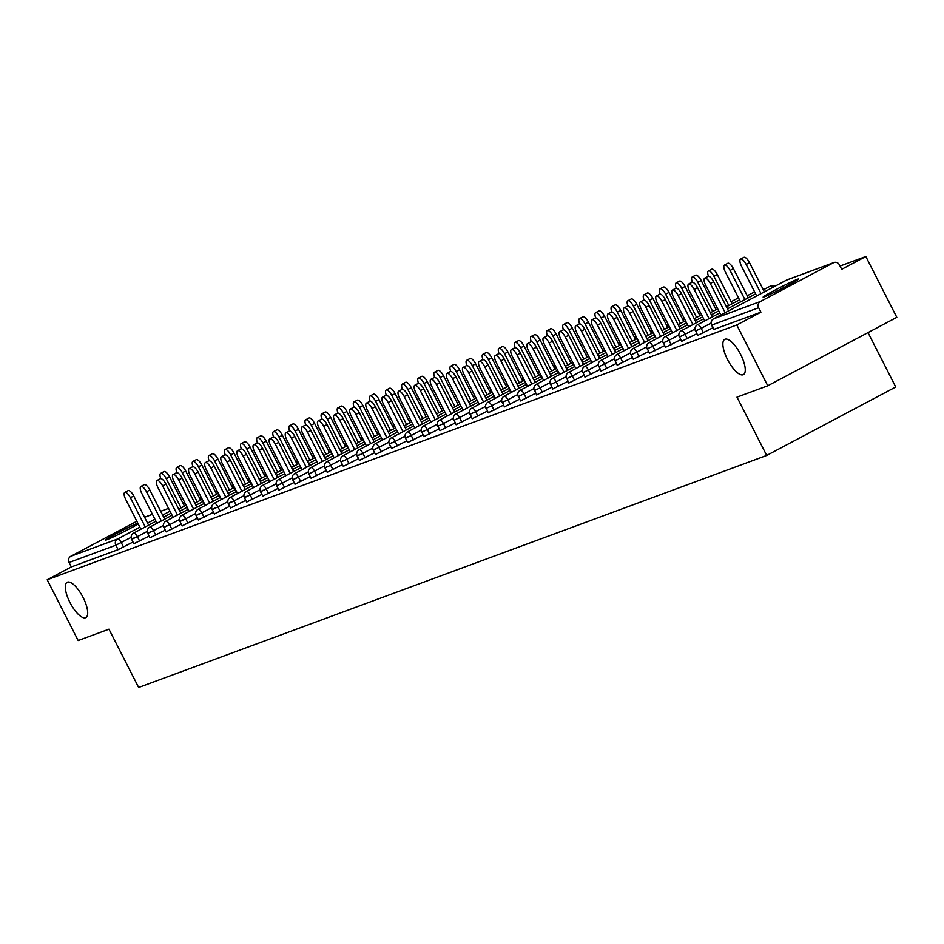 <?xml version="1.0" encoding="UTF-8"?>
<svg xmlns="http://www.w3.org/2000/svg" width="944" height="944" viewBox="0 0 944 944"><rect width="100%" height="100%" fill="white"/><g stroke="black" fill="none" stroke-linecap="round" stroke-linejoin="round"><path stroke-width="1.42" d="M83.107 597.493A19.966 6.986 -117.9 0 0 67.154 582.295A19.966 6.986 -117.9 0 0 69.891 602.366A19.966 6.986 -117.9 0 0 85.857 617.565A19.966 6.986 -117.9 0 0 83.107 597.493M740.686 354.543A19.966 6.986 -117.9 0 0 724.732 339.356A19.966 6.986 -117.9 0 0 727.47 359.428A19.966 6.986 -117.9 0 0 743.435 374.615A19.966 6.986 -117.9 0 0 740.686 354.543M797.432 279.294A19.966 0.885 -27 0 0 777.36 288.899A19.966 0.885 -27 0 0 763.13 297.124A19.966 0.885 -27 0 0 764.404 296.817A19.966 0.885 -27 0 0 784.476 287.212A19.966 0.885 -27 0 0 798.695 278.999A19.966 0.885 -27 0 0 797.432 279.294M137.765 523.094A19.966 0.885 -27 0 0 117.681 532.935A19.966 0.885 -27 0 0 105.551 540.062A19.966 0.885 -27 0 0 106.825 539.767A19.966 0.885 -27 0 0 121.564 532.888A19.966 0.885 -27 0 0 138.213 523.979M868.02 332.595L895.738 386.993L766.705 455.445L138.65 687.48L108.949 629.176L78.175 640.539L47.2 579.746L71.331 566.943L118.106 549.668L115.841 545.219L69.065 562.506L71.331 566.943M865.825 256.52L841.694 269.323L839.428 264.886A4.673 4.378 69.7 0 0 833.434 262.774L760.404 301.514A4.673 4.378 69.7 0 0 758.657 307.732L760.923 312.181L736.792 324.972L767.767 385.777L896.8 317.326L865.825 256.52L840.03 266.055M69.065 562.506A4.673 4.378 -110.3 0 1 70.812 556.287L136.833 521.265M152.444 514.327L144.562 517.241A4.673 4.378 -110.3 0 1 144.869 517.17M767.767 385.777L736.993 397.141L766.705 455.445M736.792 324.972L47.2 579.746M712.944 327.757L697.97 335.285M760.923 312.181L714.077 329.326M133.01 542.009L118.106 549.668M680.718 339.651L665.744 347.18M648.504 351.557L633.53 359.086M616.29 363.464L601.316 370.992M584.065 375.358L569.09 382.898M551.851 387.264L536.876 394.793M519.625 399.17L504.662 406.699M487.411 411.077L472.437 418.605M455.197 422.971L440.223 430.499M422.971 434.877L408.009 442.406M390.757 446.783L375.783 454.312M358.543 458.69L343.569 466.218M326.317 470.584L311.355 478.112M294.103 482.49L279.129 490.019M261.889 494.396L246.915 501.925M229.663 506.303L214.701 513.831M197.449 518.197L182.475 525.725M165.235 530.103L150.261 537.632M149.117 536.05L134.154 543.579M181.342 524.156L166.368 531.684M213.556 512.25L198.582 519.778M245.782 500.344L230.808 507.872M277.996 488.437L263.022 495.978M310.21 476.543L295.236 484.071M342.436 464.637L327.462 472.165M374.65 452.731L359.676 460.259M406.864 440.836L391.89 448.365M439.09 428.93L424.116 436.458M471.304 417.024L456.33 424.552M503.518 405.118L488.544 412.646M535.744 393.223L520.769 400.752M567.958 381.317L552.983 388.845M600.172 369.411L585.209 376.939M632.397 357.505L617.423 365.033M664.611 345.61L649.637 353.139M696.825 333.704L681.863 341.232M124.761 492.402L128.113 490.632A7.021 2.454 62.1 0 1 133.729 495.966L130.378 497.748A7.021 2.454 -117.9 0 0 124.761 492.402A7.021 2.454 -117.9 0 0 125.729 499.47L140.892 529.23M133.729 495.966L148.597 525.147M130.378 497.748L145.246 526.929M160.633 473.381L163.985 471.599A7.021 2.454 62.1 0 1 169.601 476.944L166.25 478.714A7.021 2.454 -117.9 0 0 160.633 473.381A7.021 2.454 -117.9 0 0 160.787 478.62M181.106 507.896L166.25 478.714M184.469 506.114L169.601 476.944M140.868 486.455L144.231 484.673A7.021 2.454 62.1 0 1 149.836 490.019L146.485 491.8A7.021 2.454 -117.9 0 0 140.868 486.455A7.021 2.454 -117.9 0 0 141.836 493.511L156.999 523.283M149.836 490.019L164.704 519.2M146.485 491.8L161.353 520.97M156.975 480.508L160.338 478.726A7.021 2.454 62.1 0 1 165.943 484.071L162.592 485.841A7.021 2.454 -117.9 0 0 156.975 480.508A7.021 2.454 -117.9 0 0 157.943 487.564L173.118 517.324M165.943 484.071L180.811 513.241M162.592 485.841L177.46 515.023M173.094 474.549L176.445 472.779A7.021 2.454 62.1 0 1 182.062 478.112L178.699 479.894A7.021 2.454 -117.9 0 0 173.094 474.549A7.021 2.454 -117.9 0 0 174.05 481.605L189.225 511.377M182.062 478.112L196.918 507.294M178.699 479.894L193.567 509.076M189.201 468.602L192.552 466.82A7.021 2.454 62.1 0 1 198.169 472.165L194.806 473.947A7.021 2.454 -117.9 0 0 189.201 468.602A7.021 2.454 -117.9 0 0 190.169 475.658L205.332 505.429M198.169 472.165L213.037 501.335M194.806 473.947L209.674 503.117M205.308 462.654L208.659 460.873A7.021 2.454 62.1 0 1 214.276 466.206L210.925 467.988A7.021 2.454 -117.9 0 0 205.308 462.654A7.021 2.454 -117.9 0 0 206.276 469.711L221.439 499.47M214.276 466.206L229.144 495.388M210.925 467.988L225.781 497.169M176.74 467.422L180.092 465.652A7.021 2.454 62.1 0 1 185.708 470.985L182.357 472.767A7.021 2.454 -117.9 0 0 176.74 467.422A7.021 2.454 -117.9 0 0 176.894 472.673M197.225 501.948L182.357 472.767M200.576 500.167L185.708 470.985M192.847 461.474L196.21 459.693A7.021 2.454 62.1 0 1 201.815 465.038L198.464 466.82A7.021 2.454 -117.9 0 0 192.847 461.474A7.021 2.454 -117.9 0 0 193.001 466.714M213.332 495.989L198.464 466.82M216.683 494.219L201.815 465.038M208.966 455.527L212.317 453.745A7.021 2.454 62.1 0 1 217.922 459.079L214.571 460.861A7.021 2.454 -117.9 0 0 208.966 455.527A7.021 2.454 -117.9 0 0 209.12 460.766M229.439 490.042L214.571 460.861M232.79 488.26L217.922 459.079M225.073 449.568L228.424 447.798A7.021 2.454 62.1 0 1 234.041 453.132L230.678 454.914A7.021 2.454 -117.9 0 0 225.073 449.568A7.021 2.454 -117.9 0 0 225.227 454.807M245.546 484.095L230.678 454.914M248.897 482.313L234.041 453.132M241.18 443.621L244.531 441.839A7.021 2.454 62.1 0 1 250.148 447.185L246.785 448.966A7.021 2.454 -117.9 0 0 241.18 443.621A7.021 2.454 -117.9 0 0 241.334 448.86M261.653 478.136L246.785 448.966M265.016 476.354L250.148 447.185M221.415 456.695L224.766 454.914A7.021 2.454 62.1 0 1 230.383 460.259L227.032 462.041A7.021 2.454 -117.9 0 0 221.415 456.695A7.021 2.454 -117.9 0 0 222.383 463.752L237.546 493.523M230.383 460.259L245.251 489.44M227.032 462.041L241.9 491.222M257.287 437.674L260.638 435.892A7.021 2.454 62.1 0 1 266.255 441.226L262.904 443.007A7.021 2.454 -117.9 0 0 257.287 437.674A7.021 2.454 -117.9 0 0 257.441 442.913M277.772 472.189L262.904 443.007M281.123 470.407L266.255 441.226M237.522 450.748L240.885 448.966A7.021 2.454 62.1 0 1 246.49 454.312L243.139 456.094A7.021 2.454 -117.9 0 0 237.522 450.748A7.021 2.454 -117.9 0 0 238.49 457.805L253.653 487.576M246.49 454.312L261.358 483.481M243.139 456.094L258.007 485.263M273.394 431.715L276.757 429.933A7.021 2.454 62.1 0 1 282.362 435.278L279.011 437.06A7.021 2.454 -117.9 0 0 273.394 431.715A7.021 2.454 -117.9 0 0 273.548 436.954M293.879 466.242L279.011 437.06M297.23 464.46L282.362 435.278M253.641 444.801L256.992 443.019A7.021 2.454 62.1 0 1 262.597 448.353L259.246 450.135A7.021 2.454 -117.9 0 0 253.641 444.801A7.021 2.454 -117.9 0 0 254.597 451.857L269.772 481.617M262.597 448.353L277.465 477.534M259.246 450.135L274.114 479.316M289.501 425.768L292.864 423.986A7.021 2.454 62.1 0 1 298.469 429.331L295.118 431.101A7.021 2.454 -117.9 0 0 289.501 425.768A7.021 2.454 -117.9 0 0 289.655 431.007M309.986 460.283L295.118 431.101M313.337 458.501L298.469 429.331M269.748 438.842L273.099 437.06A7.021 2.454 62.1 0 1 278.716 442.406L275.353 444.187A7.021 2.454 -117.9 0 0 269.748 438.842A7.021 2.454 -117.9 0 0 270.716 445.898L285.879 475.67M278.716 442.406L293.572 471.587M275.353 444.187L290.221 473.357M305.62 419.82L308.971 418.039A7.021 2.454 62.1 0 1 314.576 423.372L311.225 425.154A7.021 2.454 -117.9 0 0 305.62 419.82A7.021 2.454 -117.9 0 0 305.773 425.06M326.093 454.335L311.225 425.154M329.444 452.554L314.576 423.372M285.855 432.895L289.206 431.113A7.021 2.454 62.1 0 1 294.823 436.458L291.46 438.228A7.021 2.454 -117.9 0 0 285.855 432.895A7.021 2.454 -117.9 0 0 286.823 439.951L301.986 469.711M294.823 436.458L309.691 465.628M291.46 438.228L306.328 467.41M321.727 413.861L325.078 412.08A7.021 2.454 62.1 0 1 330.695 417.425L327.332 419.207A7.021 2.454 -117.9 0 0 321.727 413.861A7.021 2.454 -117.9 0 0 321.88 419.101M342.2 448.376L327.332 419.207M345.563 446.606L330.695 417.425M301.962 426.936L305.313 425.166A7.021 2.454 62.1 0 1 310.93 430.499L307.579 432.281A7.021 2.454 -117.9 0 0 301.962 426.936A7.021 2.454 -117.9 0 0 302.93 434.004L318.093 463.764M310.93 430.499L325.798 459.681M307.579 432.281L322.447 461.463M337.834 407.914L341.185 406.132A7.021 2.454 62.1 0 1 346.802 411.478L343.451 413.248A7.021 2.454 -117.9 0 0 337.834 407.914A7.021 2.454 -117.9 0 0 337.987 413.153M358.307 442.429L343.451 413.248M361.67 440.647L346.802 411.478M318.069 420.989L321.432 419.207A7.021 2.454 62.1 0 1 327.037 424.552L323.686 426.334A7.021 2.454 -117.9 0 0 318.069 420.989A7.021 2.454 -117.9 0 0 319.037 428.045L334.2 457.816M327.037 424.552L341.905 453.734M323.686 426.334L338.554 455.504M353.941 401.955L357.292 400.185A7.021 2.454 62.1 0 1 362.909 405.519L359.558 407.301A7.021 2.454 -117.9 0 0 353.941 401.955A7.021 2.454 -117.9 0 0 354.094 407.206M374.426 436.482L359.558 407.301M377.777 434.7L362.909 405.519M334.176 415.041L337.539 413.26A7.021 2.454 62.1 0 1 343.144 418.593L339.793 420.375A7.021 2.454 -117.9 0 0 334.176 415.041A7.021 2.454 -117.9 0 0 335.144 422.098L350.318 451.857M343.144 418.593L358.012 447.775M339.793 420.375L354.661 449.556M370.048 396.008L373.411 394.226A7.021 2.454 62.1 0 1 379.016 399.572L375.665 401.353A7.021 2.454 -117.9 0 0 370.048 396.008A7.021 2.454 -117.9 0 0 370.201 401.247M390.533 430.523L375.665 401.353M393.884 428.741L379.016 399.572M350.295 409.082L353.646 407.312A7.021 2.454 62.1 0 1 359.251 412.646L355.9 414.428A7.021 2.454 -117.9 0 0 350.295 409.082A7.021 2.454 -117.9 0 0 351.251 416.139L366.425 445.91M359.251 412.646L374.119 441.827M355.9 414.428L370.768 443.609M386.155 390.061L389.518 388.279A7.021 2.454 62.1 0 1 395.123 393.613L391.772 395.394A7.021 2.454 -117.9 0 0 386.155 390.061A7.021 2.454 -117.9 0 0 386.32 395.3M406.64 424.576L391.772 395.394M409.991 422.794L395.123 393.613M366.402 403.135L369.753 401.353A7.021 2.454 62.1 0 1 375.37 406.699L372.007 408.481A7.021 2.454 -117.9 0 0 366.402 403.135A7.021 2.454 -117.9 0 0 367.369 410.192L382.532 439.963M375.37 406.699L390.238 435.868M372.007 408.481L386.875 437.65M402.274 384.102L405.625 382.32A7.021 2.454 62.1 0 1 411.242 387.665L407.879 389.447A7.021 2.454 -117.9 0 0 402.274 384.102A7.021 2.454 -117.9 0 0 402.427 389.341M422.747 418.629L407.879 389.447M426.098 416.847L411.242 387.665M382.509 397.188L385.86 395.406A7.021 2.454 62.1 0 1 391.477 400.74L388.126 402.522A7.021 2.454 -117.9 0 0 382.509 397.188A7.021 2.454 -117.9 0 0 383.476 404.244L398.639 434.004M391.477 400.74L406.345 429.921M388.126 402.522L402.982 431.703M418.381 378.155L421.732 376.373A7.021 2.454 62.1 0 1 427.349 381.718L423.986 383.5A7.021 2.454 -117.9 0 0 418.381 378.155A7.021 2.454 -117.9 0 0 418.534 383.394M438.854 412.67L423.986 383.5M442.217 410.888L427.349 381.718M398.616 391.229L401.967 389.447A7.021 2.454 62.1 0 1 407.584 394.793L404.233 396.574A7.021 2.454 -117.9 0 0 398.616 391.229A7.021 2.454 -117.9 0 0 399.583 398.285L414.746 428.057M407.584 394.793L422.452 423.974M404.233 396.574L419.101 425.756M434.488 372.207L437.839 370.426A7.021 2.454 62.1 0 1 443.456 375.759L440.105 377.541A7.021 2.454 -117.9 0 0 434.488 372.207A7.021 2.454 -117.9 0 0 434.641 377.447M454.961 406.722L440.105 377.541M458.324 404.941L443.456 375.759M414.723 385.282L418.086 383.5A7.021 2.454 62.1 0 1 423.691 388.845L420.34 390.615A7.021 2.454 -117.9 0 0 414.723 385.282A7.021 2.454 -117.9 0 0 415.69 392.338L430.853 422.11M423.691 388.845L438.559 418.015M420.34 390.615L435.208 419.797M450.595 366.248L453.946 364.467A7.021 2.454 62.1 0 1 459.563 369.812L456.212 371.594A7.021 2.454 -117.9 0 0 450.595 366.248A7.021 2.454 -117.9 0 0 450.748 371.488M471.08 400.763L456.212 371.594M474.431 398.993L459.563 369.812M430.83 379.335L434.193 377.553A7.021 2.454 62.1 0 1 439.798 382.886L436.447 384.668A7.021 2.454 -117.9 0 0 430.83 379.335A7.021 2.454 -117.9 0 0 431.797 386.391L446.972 416.151M439.798 382.886L454.666 412.068M436.447 384.668L451.315 413.85M466.702 360.301L470.065 358.519A7.021 2.454 62.1 0 1 475.67 363.865L472.319 365.635A7.021 2.454 -117.9 0 0 466.702 360.301A7.021 2.454 -117.9 0 0 466.855 365.54M487.187 394.816L472.319 365.635M490.538 393.034L475.67 363.865M446.949 373.376L450.3 371.594A7.021 2.454 62.1 0 1 455.917 376.939L452.554 378.721A7.021 2.454 -117.9 0 0 446.949 373.376A7.021 2.454 -117.9 0 0 447.904 380.432L463.079 410.203M455.917 376.939L470.773 406.121M452.554 378.721L467.422 407.891M482.809 354.342L486.172 352.572A7.021 2.454 62.1 0 1 491.777 357.906L488.426 359.688A7.021 2.454 -117.9 0 0 482.809 354.342A7.021 2.454 -117.9 0 0 482.974 359.593M503.294 388.869L488.426 359.688M506.645 387.087L491.777 357.906M463.056 367.428L466.407 365.647A7.021 2.454 62.1 0 1 472.024 370.992L468.661 372.762A7.021 2.454 -117.9 0 0 463.056 367.428A7.021 2.454 -117.9 0 0 464.023 374.485L479.186 404.244M472.024 370.992L486.892 400.162M468.661 372.762L483.529 401.943M498.928 348.395L502.279 346.613A7.021 2.454 62.1 0 1 507.896 351.959L504.533 353.74A7.021 2.454 -117.9 0 0 498.928 348.395A7.021 2.454 -117.9 0 0 499.081 353.634M519.401 382.91L504.533 353.74M522.752 381.14L507.896 351.959M479.163 361.469L482.514 359.699A7.021 2.454 62.1 0 1 488.131 365.033L484.779 366.815A7.021 2.454 -117.9 0 0 479.163 361.469A7.021 2.454 -117.9 0 0 480.13 368.526L495.293 398.297M488.131 365.033L502.999 394.214M484.779 366.815L499.636 395.996M515.035 342.448L518.386 340.666A7.021 2.454 62.1 0 1 524.003 346.011L520.64 347.781A7.021 2.454 -117.9 0 0 515.035 342.448A7.021 2.454 -117.9 0 0 515.188 347.687M535.508 376.963L520.64 347.781M538.871 375.181L524.003 346.011M495.27 355.522L498.621 353.74A7.021 2.454 62.1 0 1 504.238 359.086L500.886 360.868A7.021 2.454 -117.9 0 0 495.27 355.522A7.021 2.454 -117.9 0 0 496.237 362.579L511.4 392.35M504.238 359.086L519.106 388.255M500.886 360.868L515.754 390.037M531.142 336.489L534.493 334.719A7.021 2.454 62.1 0 1 540.11 340.052L536.758 341.834A7.021 2.454 -117.9 0 0 531.142 336.489A7.021 2.454 -117.9 0 0 531.295 341.728M551.615 371.016L536.758 341.834M554.978 369.234L540.11 340.052M511.377 349.575L514.74 347.793A7.021 2.454 62.1 0 1 520.345 353.127L516.993 354.909A7.021 2.454 -117.9 0 0 511.377 349.575A7.021 2.454 -117.9 0 0 512.344 356.631L527.507 386.391M520.345 353.127L535.213 382.308M516.993 354.909L531.861 384.09M547.249 330.542L550.6 328.76A7.021 2.454 62.1 0 1 556.217 334.105L552.865 335.887A7.021 2.454 -117.9 0 0 547.249 330.542A7.021 2.454 -117.9 0 0 547.402 335.781M567.733 365.057L552.865 335.887M571.085 363.275L556.217 334.105M527.484 343.616L530.847 341.834A7.021 2.454 62.1 0 1 536.452 347.18L533.1 348.961A7.021 2.454 -117.9 0 0 527.484 343.616A7.021 2.454 -117.9 0 0 528.451 350.672L543.626 380.444M536.452 347.18L551.32 376.361M533.1 348.961L547.968 378.143M563.356 324.594L566.719 322.813A7.021 2.454 62.1 0 1 572.324 328.146L568.972 329.928A7.021 2.454 -117.9 0 0 563.356 324.594A7.021 2.454 -117.9 0 0 563.509 329.834M583.84 359.109L568.972 329.928M587.192 357.328L572.324 328.146M543.602 337.669L546.954 335.887A7.021 2.454 62.1 0 1 552.57 341.232L549.207 343.014A7.021 2.454 -117.9 0 0 543.602 337.669A7.021 2.454 -117.9 0 0 544.558 344.725L559.733 374.497M552.57 341.232L567.427 370.402M549.207 343.014L564.075 372.184M579.474 318.635L582.826 316.854A7.021 2.454 62.1 0 1 588.431 322.199L585.079 323.981A7.021 2.454 -117.9 0 0 579.474 318.635A7.021 2.454 -117.9 0 0 579.628 323.875M599.947 353.162L585.079 323.981M603.299 351.38L588.431 322.199M559.709 331.722L563.061 329.94A7.021 2.454 62.1 0 1 568.677 335.273L565.314 337.055A7.021 2.454 -117.9 0 0 559.709 331.722A7.021 2.454 -117.9 0 0 560.677 338.778L575.84 368.538M568.677 335.273L583.545 364.455M565.314 337.055L580.182 366.237M595.581 312.688L598.933 310.906A7.021 2.454 62.1 0 1 604.549 316.252L601.186 318.022A7.021 2.454 -117.9 0 0 595.581 312.688A7.021 2.454 -117.9 0 0 595.735 317.927M616.054 347.203L601.186 318.022M619.406 345.421L604.549 316.252M575.816 325.763L579.168 323.981A7.021 2.454 62.1 0 1 584.784 329.326L581.433 331.108A7.021 2.454 -117.9 0 0 575.816 325.763A7.021 2.454 -117.9 0 0 576.784 332.819L591.947 362.59M584.784 329.326L599.652 358.508M581.433 331.108L596.289 360.278M611.688 306.741L615.04 304.959A7.021 2.454 62.1 0 1 620.656 310.293L617.293 312.075A7.021 2.454 -117.9 0 0 611.688 306.741A7.021 2.454 -117.9 0 0 611.842 311.98M632.161 341.256L617.293 312.075M635.524 339.474L620.656 310.293M591.923 319.815L595.275 318.034A7.021 2.454 62.1 0 1 600.891 323.379L597.54 325.149A7.021 2.454 -117.9 0 0 591.923 319.815A7.021 2.454 -117.9 0 0 592.891 326.872L608.054 356.643M600.891 323.379L615.759 352.549M597.54 325.149L612.408 354.33M627.795 300.782L631.147 299A7.021 2.454 62.1 0 1 636.763 304.346L633.412 306.127A7.021 2.454 -117.9 0 0 627.795 300.782A7.021 2.454 -117.9 0 0 627.949 306.021M648.28 335.297L633.412 306.127M651.631 333.527L636.763 304.346M608.03 313.856L611.393 312.086A7.021 2.454 62.1 0 1 616.998 317.42L613.647 319.202A7.021 2.454 -117.9 0 0 608.03 313.856A7.021 2.454 -117.9 0 0 608.998 320.925L624.161 350.684M616.998 317.42L631.866 346.601M613.647 319.202L628.515 348.383M643.902 294.835L647.265 293.053A7.021 2.454 62.1 0 1 652.87 298.398L649.519 300.168A7.021 2.454 -117.9 0 0 643.902 294.835A7.021 2.454 -117.9 0 0 644.056 300.074M664.387 329.35L649.519 300.168M667.738 327.568L652.87 298.398M624.149 307.909L627.5 306.127A7.021 2.454 62.1 0 1 633.105 311.473L629.754 313.255A7.021 2.454 -117.9 0 0 624.149 307.909A7.021 2.454 -117.9 0 0 625.105 314.966L640.28 344.737M633.105 311.473L647.973 340.654M629.754 313.255L644.622 342.424M660.009 288.876L663.372 287.106A7.021 2.454 62.1 0 1 668.977 292.439L665.626 294.221A7.021 2.454 -117.9 0 0 660.009 288.876A7.021 2.454 -117.9 0 0 660.163 294.127M680.494 323.403L665.626 294.221M683.845 321.621L668.977 292.439M640.256 301.962L643.607 300.18A7.021 2.454 62.1 0 1 649.224 305.526L645.861 307.296A7.021 2.454 -117.9 0 0 640.256 301.962A7.021 2.454 -117.9 0 0 641.224 309.018L656.387 338.778M649.224 305.526L664.08 334.695M645.861 307.296L660.729 336.477M676.128 282.929L679.479 281.147A7.021 2.454 62.1 0 1 685.084 286.492L681.733 288.274A7.021 2.454 -117.9 0 0 676.128 282.929A7.021 2.454 -117.9 0 0 676.282 288.168M696.601 317.444L681.733 288.274M699.952 315.674L685.084 286.492M656.363 296.003L659.714 294.233A7.021 2.454 62.1 0 1 665.331 299.567L661.968 301.348A7.021 2.454 -117.9 0 0 656.363 296.003A7.021 2.454 -117.9 0 0 657.331 303.059L672.494 332.831M665.331 299.567L680.199 328.748M661.968 301.348L676.836 330.53M692.235 276.981L695.586 275.2A7.021 2.454 62.1 0 1 701.203 280.533L697.84 282.315A7.021 2.454 -117.9 0 0 692.235 276.981A7.021 2.454 -117.9 0 0 692.389 282.221M712.708 311.496L697.84 282.315M716.071 309.715L701.203 280.533M672.47 290.056L675.821 288.274A7.021 2.454 62.1 0 1 681.438 293.619L678.087 295.401A7.021 2.454 -117.9 0 0 672.47 290.056A7.021 2.454 -117.9 0 0 673.438 297.112L688.601 326.884M681.438 293.619L696.306 322.789M678.087 295.401L692.955 324.571M708.342 271.022L711.693 269.252A7.021 2.454 62.1 0 1 717.31 274.586L713.959 276.368A7.021 2.454 -117.9 0 0 708.342 271.022A7.021 2.454 -117.9 0 0 708.496 276.262M728.815 305.549L713.959 276.368M732.178 303.767L717.31 274.586M688.577 284.109L691.94 282.327A7.021 2.454 62.1 0 1 697.545 287.66L694.194 289.442A7.021 2.454 -117.9 0 0 688.577 284.109A7.021 2.454 -117.9 0 0 689.545 291.165L704.708 320.925M697.545 287.66L712.413 316.842M694.194 289.442L709.062 318.624M724.449 265.075L727.8 263.293A7.021 2.454 62.1 0 1 733.417 268.639L730.066 270.421A7.021 2.454 -117.9 0 0 724.449 265.075A7.021 2.454 -117.9 0 0 725.417 272.132L740.58 301.903M744.934 299.59L730.066 270.421M748.285 297.808L733.417 268.639M704.684 278.15L708.047 276.368A7.021 2.454 62.1 0 1 713.652 281.713L710.301 283.495A7.021 2.454 -117.9 0 0 704.684 278.15A7.021 2.454 -117.9 0 0 705.652 285.206L720.827 314.977M713.652 281.713L728.52 310.895M710.301 283.495L725.169 312.676M740.556 259.128L743.919 257.346A7.021 2.454 62.1 0 1 749.524 262.68L746.173 264.462A7.021 2.454 -117.9 0 0 740.556 259.128A7.021 2.454 -117.9 0 0 741.524 266.184L756.687 295.944M761.041 293.643L746.173 264.462M764.392 291.861L749.524 262.68M70.812 556.287L117.587 539L139.854 527.189M147.559 523.106L154.922 519.2M162.628 515.117L169.991 511.211M183.431 504.084L185.059 503.211M182.912 503.069L184.658 502.42L182.935 503.105M160.681 511.282L168.551 508.379L160.692 511.318M152.456 514.362L144.585 517.277M131.145 537.348L115.841 545.219A4.673 4.378 -110.3 0 1 117.587 539A4.673 1.64 62.1 0 1 121.269 542.599L123.522 547.036M833.434 262.774L786.659 280.049L713.629 318.801L760.404 301.514M758.657 307.732L711.882 325.019L714.148 329.456M787.685 279.672A4.673 4.378 69.7 0 0 786.659 280.049A4.673 1.64 -117.9 0 0 786.588 280.085L713.558 318.836A4.673 1.64 -117.9 0 1 713.629 318.801A4.673 4.378 69.7 0 0 711.882 325.019L711.811 324.889M147.252 531.401L137.376 536.64A4.673 1.64 62.1 0 0 133.706 533.053A4.673 1.64 -117.9 0 0 133.635 533.089A4.673 1.64 -117.9 0 0 133.541 533.136M139.641 541.089L137.376 536.64L131.653 539.343L134.272 537.785M163.371 525.454L153.483 530.693L155.748 535.142M179.478 519.495L169.59 524.746L171.855 529.183M195.585 513.548L185.697 518.787L187.962 523.236M211.692 507.601L201.804 512.84L204.069 517.277M227.799 501.642L217.922 506.893L220.176 511.329M243.906 495.694L234.029 500.934L236.295 505.382M260.025 489.747L250.136 494.986L252.402 499.423M276.132 483.788L266.243 489.039L268.509 493.476M292.239 477.841L282.35 483.08L284.616 487.529M308.346 471.882L298.457 477.133L300.723 481.57M324.453 465.935L314.576 471.174L316.83 475.623M340.56 459.988L330.683 465.227L332.949 469.664M356.679 454.029L346.79 459.28L349.056 463.716M372.786 448.081L362.897 453.321L365.163 457.769M388.893 442.134L379.004 447.373L381.27 451.81M405 436.175L395.123 441.426L397.377 445.863M421.107 430.228L411.23 435.467L413.496 439.916M437.225 424.269L427.337 429.52L429.603 433.957M453.332 418.322L443.444 423.561L445.71 428.01M469.439 412.375L459.551 417.614L461.817 422.062M485.546 406.416L475.658 411.667L477.924 416.103M501.653 400.468L491.777 405.708L494.031 410.156M517.76 394.521L507.884 399.76L510.149 404.197M533.879 388.562L523.991 393.813L526.256 398.25M549.986 382.615L540.098 387.854L542.363 392.303M566.093 376.668L556.205 381.907L558.47 386.344M582.2 370.709L572.312 375.96L574.577 380.397M598.307 364.762L588.431 370.001L590.684 374.449M614.414 358.803L604.538 364.054L606.803 368.49M630.533 352.855L620.645 358.095L622.91 362.543M646.64 346.908L636.752 352.147L639.017 356.584M662.747 340.949L652.859 346.2L655.124 350.637M678.854 335.002L668.966 340.241L671.231 344.69M694.961 329.055L685.084 334.294L687.338 338.731M711.068 323.096L701.191 328.347L703.457 332.784M172.068 515.282L149.742 527.13A4.673 4.673 0 0 0 147.76 533.395L153.483 530.693A4.673 1.64 62.1 0 0 149.813 527.106A4.673 1.64 -117.9 0 0 149.742 527.13A4.673 1.64 -117.9 0 0 149.659 527.189M150.025 537.832L147.76 533.395L150.379 531.838M188.186 509.335L165.849 521.182A4.673 4.673 0 0 0 163.878 527.436L169.59 524.746A4.673 1.64 62.1 0 0 165.92 521.147A4.673 1.64 -117.9 0 0 165.849 521.182A4.673 1.64 -117.9 0 0 165.766 521.241M166.132 531.885L163.878 527.436L166.498 525.891M204.293 503.388L181.956 515.235A4.673 4.673 0 0 0 179.985 521.489L185.697 518.787A4.673 1.64 62.1 0 0 182.027 515.2A4.673 1.64 -117.9 0 0 181.956 515.235A4.673 1.64 -117.9 0 0 181.873 515.282M182.251 525.926L179.985 521.489L182.605 519.932M220.4 497.429L198.063 509.276A4.673 4.673 0 0 0 196.092 515.53L201.804 512.84A4.673 1.64 62.1 0 0 198.134 509.253A4.673 1.64 -117.9 0 0 198.063 509.276A4.673 1.64 -117.9 0 0 197.98 509.335M198.358 519.979L196.092 515.53L198.712 513.984M236.507 491.482L214.182 503.329A4.673 4.673 0 0 0 212.199 509.583L217.922 506.893A4.673 1.64 62.1 0 0 214.253 503.294A4.673 1.64 -117.9 0 0 214.182 503.329A4.673 1.64 -117.9 0 0 214.087 503.388M214.465 514.032L212.199 509.583L214.819 508.037M252.614 485.535L230.289 497.382A4.673 4.673 0 0 0 228.306 503.636L234.029 500.934A4.673 1.64 62.1 0 0 230.36 497.346A4.673 1.64 -117.9 0 0 230.289 497.382A4.673 1.64 -117.9 0 0 230.194 497.429M230.572 508.073L228.306 503.636L230.926 502.078M268.721 479.576L246.396 491.423A4.673 4.673 0 0 0 244.413 497.677L250.136 494.986A4.673 1.64 62.1 0 0 246.467 491.387A4.673 1.64 -117.9 0 0 246.396 491.423A4.673 1.64 -117.9 0 0 246.313 491.482M246.679 502.125L244.413 497.677L247.033 496.131M284.84 473.628L262.503 485.476A4.673 4.673 0 0 0 260.532 491.73L266.243 489.039A4.673 1.64 62.1 0 0 262.574 485.44A4.673 1.64 -117.9 0 0 262.503 485.476A4.673 1.64 -117.9 0 0 262.42 485.535M262.786 496.166L260.532 491.73L263.152 490.184M300.947 467.669L278.61 479.517A4.673 4.673 0 0 0 276.639 485.782L282.35 483.08A4.673 1.64 62.1 0 0 278.681 479.493A4.673 1.64 -117.9 0 0 278.61 479.517A4.673 1.64 -117.9 0 0 278.527 479.576M278.905 490.219L276.639 485.782L279.259 484.225M317.054 461.722L294.717 473.569A4.673 4.673 0 0 0 292.746 479.823L298.457 477.133A4.673 1.64 62.1 0 0 294.788 473.534A4.673 1.64 -117.9 0 0 294.717 473.569A4.673 1.64 -117.9 0 0 294.634 473.628M295.012 484.272L292.746 479.823L295.366 478.278M333.161 455.775L310.836 467.622A4.673 4.673 0 0 0 308.853 473.876L314.576 471.174A4.673 1.64 62.1 0 0 310.906 467.587A4.673 1.64 -117.9 0 0 310.836 467.622A4.673 1.64 -117.9 0 0 310.741 467.669M311.119 478.313L308.853 473.876L311.473 472.319M349.268 449.816L326.943 461.663A4.673 4.673 0 0 0 324.96 467.929L330.683 465.227A4.673 1.64 62.1 0 0 327.013 461.64A4.673 1.64 -117.9 0 0 326.943 461.663A4.673 1.64 -117.9 0 0 326.848 461.722M327.226 472.366L324.96 467.929L327.58 466.371M365.387 443.869L343.05 455.716A4.673 4.673 0 0 0 341.079 461.97L346.79 459.28A4.673 1.64 62.1 0 0 343.12 455.681A4.673 1.64 -117.9 0 0 343.05 455.716A4.673 1.64 -117.9 0 0 342.967 455.775M343.333 466.419L341.079 461.97L343.687 460.424M381.494 437.922L359.157 449.769A4.673 4.673 0 0 0 357.186 456.023L362.897 453.321A4.673 1.64 62.1 0 0 359.227 449.733A4.673 1.64 -117.9 0 0 359.157 449.769A4.673 1.64 -117.9 0 0 359.074 449.816M359.44 460.46L357.186 456.023L359.806 454.465M397.601 431.963L375.264 443.81A4.673 4.673 0 0 0 373.293 450.064L379.004 447.373A4.673 1.64 62.1 0 0 375.334 443.786A4.673 1.64 -117.9 0 0 375.264 443.81A4.673 1.64 -117.9 0 0 375.181 443.869M375.559 454.512L373.293 450.064L375.913 448.518M413.708 426.015L391.371 437.863A4.673 4.673 0 0 0 389.4 444.117L395.123 441.426A4.673 1.64 62.1 0 0 391.441 437.827A4.673 1.64 -117.9 0 0 391.371 437.863A4.673 1.64 -117.9 0 0 391.288 437.922M391.666 448.553L389.4 444.117L392.02 442.571M429.815 420.056L407.489 431.904A4.673 4.673 0 0 0 405.507 438.169L411.23 435.467A4.673 1.64 62.1 0 0 407.56 431.88A4.673 1.64 -117.9 0 0 407.489 431.904A4.673 1.64 -117.9 0 0 407.395 431.963M407.773 442.606L405.507 438.169L408.127 436.612M445.922 414.109L423.596 425.956A4.673 4.673 0 0 0 421.614 432.21L427.337 429.52A4.673 1.64 62.1 0 0 423.667 425.921A4.673 1.64 -117.9 0 0 423.596 425.956A4.673 1.64 -117.9 0 0 423.514 426.015M423.88 436.659L421.85 432.01M462.041 408.162L439.703 420.009A4.673 4.673 0 0 0 437.733 426.263L443.444 423.561A4.673 1.64 62.1 0 0 439.774 419.974A4.673 1.64 -117.9 0 0 439.703 420.009A4.673 1.64 -117.9 0 0 439.621 420.056M439.987 430.7L437.957 426.063M478.148 402.203L455.81 414.05A4.673 4.673 0 0 0 453.84 420.316L459.551 417.614A4.673 1.64 62.1 0 0 455.881 414.027A4.673 1.64 -117.9 0 0 455.81 414.05A4.673 1.64 -117.9 0 0 455.728 414.109M456.105 424.753L454.076 420.115M494.255 396.256L471.917 408.103A4.673 4.673 0 0 0 469.947 414.357L475.658 411.667A4.673 1.64 62.1 0 0 471.988 408.068A4.673 1.64 -117.9 0 0 471.917 408.103A4.673 1.64 -117.9 0 0 471.835 408.162M472.212 418.806L470.183 414.156M510.362 390.309L488.036 402.156A4.673 4.673 0 0 0 486.054 408.41L491.777 405.708A4.673 1.64 62.1 0 0 488.095 402.12A4.673 1.64 -117.9 0 0 488.036 402.156A4.673 1.64 -117.9 0 0 487.942 402.203M488.319 412.847L486.29 408.209M526.469 384.35L504.143 396.197A4.673 4.673 0 0 0 502.161 402.451L507.884 399.76A4.673 1.64 62.1 0 0 504.214 396.173A4.673 1.64 -117.9 0 0 504.143 396.197A4.673 1.64 -117.9 0 0 504.049 396.256M504.426 406.899L502.397 402.262M542.576 378.402L520.25 390.25A4.673 4.673 0 0 0 518.268 396.504L523.991 393.813A4.673 1.64 62.1 0 0 520.321 390.214A4.673 1.64 -117.9 0 0 520.25 390.25A4.673 1.64 -117.9 0 0 520.168 390.309M520.533 400.952L518.504 396.303M558.695 372.455L536.357 384.302A4.673 4.673 0 0 0 534.387 390.556L540.098 387.854A4.673 1.64 62.1 0 0 536.428 384.267A4.673 1.64 -117.9 0 0 536.357 384.302A4.673 1.64 -117.9 0 0 536.275 384.35M536.64 394.993L534.611 390.356M574.802 366.496L552.464 378.343A4.673 4.673 0 0 0 550.494 384.597L556.205 381.907A4.673 1.64 62.1 0 0 552.535 378.32A4.673 1.64 -117.9 0 0 552.464 378.343A4.673 1.64 -117.9 0 0 552.382 378.402M552.759 389.046L550.73 384.397M590.909 360.549L568.571 372.396A4.673 4.673 0 0 0 566.601 378.65L572.312 375.96A4.673 1.64 62.1 0 0 568.642 372.361A4.673 1.64 -117.9 0 0 568.571 372.396A4.673 1.64 -117.9 0 0 568.489 372.455M568.866 383.087L566.837 378.45M607.016 354.59L584.69 366.437A4.673 4.673 0 0 0 582.708 372.703L588.431 370.001A4.673 1.64 62.1 0 0 584.761 366.414A4.673 1.64 -117.9 0 0 584.69 366.437A4.673 1.64 -117.9 0 0 584.596 366.496M584.973 377.14L582.944 372.502M623.123 348.643L600.797 360.49A4.673 4.673 0 0 0 598.815 366.744L604.538 364.054A4.673 1.64 62.1 0 0 600.868 360.455A4.673 1.64 -117.9 0 0 600.797 360.49A4.673 1.64 -117.9 0 0 600.703 360.549M601.08 371.193L599.051 366.543M639.23 342.696L616.904 354.543A4.673 4.673 0 0 0 614.922 360.797L620.645 358.095A4.673 1.64 62.1 0 0 616.975 354.507A4.673 1.64 -117.9 0 0 616.904 354.543A4.673 1.64 -117.9 0 0 616.821 354.59M617.187 365.234L615.158 360.596M655.348 336.737L633.011 348.584A4.673 4.673 0 0 0 631.04 354.85L636.752 352.147A4.673 1.64 62.1 0 0 633.082 348.56A4.673 1.64 -117.9 0 0 633.011 348.584A4.673 1.64 -117.9 0 0 632.928 348.643M633.294 359.286L631.265 354.649M671.455 330.789L649.118 342.637A4.673 4.673 0 0 0 647.147 348.891L652.859 346.2A4.673 1.64 62.1 0 0 649.189 342.601A4.673 1.64 -117.9 0 0 649.118 342.637A4.673 1.64 -117.9 0 0 649.035 342.696M649.413 353.339L647.383 348.69M687.562 324.842L665.225 336.689A4.673 4.673 0 0 0 663.254 342.943L668.966 340.241A4.673 1.64 62.1 0 0 665.296 336.654A4.673 1.64 -117.9 0 0 665.225 336.689A4.673 1.64 -117.9 0 0 665.142 336.737M665.52 347.38L663.49 342.743M703.669 318.883L681.344 330.73A4.673 4.673 0 0 0 679.361 336.984L685.084 334.294A4.673 1.64 62.1 0 0 681.415 330.707A4.673 1.64 -117.9 0 0 681.344 330.73A4.673 1.64 -117.9 0 0 681.249 330.789M681.627 341.433L679.597 336.784M772.794 287.401A4.673 1.64 62.1 0 0 770.552 286.008A4.673 1.64 -117.9 0 0 770.481 286.044A4.673 1.64 -117.9 0 0 770.41 286.079M719.776 312.936L697.451 324.783A4.673 4.673 0 0 0 695.468 331.037L701.191 328.347A4.673 1.64 62.1 0 0 697.522 324.748A4.673 1.64 -117.9 0 0 697.451 324.783A4.673 1.64 -117.9 0 0 697.356 324.842M697.734 335.486L695.704 330.837M833.941 262.55L787.154 279.825A4.673 4.673 0 0 0 786.588 280.085A4.673 1.64 -117.9 0 0 786.517 280.132M713.841 329.527L711.587 325.09A4.673 4.673 0 0 1 713.558 318.836A4.673 1.64 -117.9 0 0 713.475 318.883M201.166 497.252L199.538 498.125M186.098 505.252L178.735 509.158M171.029 513.241L163.666 517.147M155.961 521.241L133.635 533.089A4.673 4.673 0 0 0 131.653 539.343L133.918 543.779M217.273 491.305L215.645 492.166M202.205 499.293L194.842 503.211M187.136 507.294L179.773 511.2M233.392 485.358L231.752 486.219M218.324 493.346L210.949 497.252M203.255 501.347L195.88 505.252M249.499 479.399L247.859 480.272M234.431 487.399L227.056 491.305M219.362 495.388L211.987 499.293M265.606 473.451L263.966 474.313M250.538 481.44L243.174 485.358M235.469 489.44L228.106 493.346M281.713 467.504L280.085 468.366M266.645 475.493L259.281 479.399M251.576 483.481L244.213 487.399M297.82 461.545L296.192 462.418M282.752 469.546L275.388 473.451M267.683 477.534L260.32 481.44M313.927 455.598L312.299 456.459M298.859 463.587L291.495 467.492M283.79 471.587L276.427 475.493M330.046 449.639L328.406 450.512M314.977 457.639L307.602 461.545M299.909 465.628L292.534 469.546M346.153 443.692L344.513 444.553M331.084 451.692L323.709 455.598M316.016 459.681L308.641 463.587M362.26 437.745L360.632 438.606M347.191 445.733L339.828 449.639M332.123 453.734L324.76 457.639M378.367 431.786L376.739 432.659M363.298 439.786L355.935 443.692M348.23 447.775L340.867 451.68M394.474 425.838L392.846 426.7M379.405 433.827L372.042 437.745M364.337 441.827L356.974 445.733M410.581 419.891L408.953 420.753M395.512 427.88L388.149 431.786M380.444 435.868L373.081 439.786M426.7 413.932L425.06 414.805M411.631 421.933L404.256 425.838M396.563 429.921L389.188 433.827M442.807 407.985L441.167 408.846M427.738 415.974L420.375 419.891M412.67 423.974L405.306 427.88M458.914 402.026L457.285 402.899M443.845 410.026L436.482 413.932M428.777 418.015L421.413 421.933M475.021 396.079L473.392 396.952M459.952 404.079L452.589 407.985M444.884 412.068L437.52 415.974M491.128 390.132L489.499 390.993M476.059 398.12L468.696 402.026M460.991 406.121L453.627 410.026M507.247 384.173L505.606 385.046M492.178 392.173L484.803 396.079M477.109 400.162L469.734 404.067M523.354 378.225L521.713 379.087M508.285 386.214L500.91 390.132M493.216 394.214L485.841 398.12M539.461 372.278L537.82 373.14M524.392 380.267L517.029 384.173M509.323 388.267L501.96 392.173M555.568 366.319L553.939 367.192M540.499 374.32L533.136 378.225M525.43 382.308L518.067 386.214M571.675 360.372L570.046 361.233M556.606 368.361L549.243 372.278M541.537 376.361L534.174 380.267M587.782 354.425L586.153 355.286M572.713 362.413L565.35 366.319M557.644 370.402L550.281 374.32M603.9 348.466L602.26 349.339M588.832 356.466L581.457 360.372M573.763 364.455L566.388 368.361M620.007 342.519L618.367 343.38M604.939 350.507L597.564 354.413M589.87 358.508L582.495 362.413M636.114 336.56L634.474 337.433M621.046 344.56L613.683 348.466M605.977 352.549L598.614 356.466M652.221 330.612L650.593 331.486M637.153 338.613L629.79 342.519M622.084 346.601L614.721 350.507M668.328 324.665L666.7 325.527M653.26 332.654L645.897 336.56M638.191 340.654L630.828 344.56M684.435 318.706L682.807 319.579M669.367 326.707L662.004 330.612M654.298 334.695L646.935 338.601M700.554 312.759L698.914 313.62M685.486 320.748L678.111 324.665M670.417 328.748L663.042 332.654M716.661 306.812L715.021 307.673M701.593 314.8L694.218 318.706M686.524 322.801L679.149 326.707M738.503 297.82A4.673 4.673 0 0 0 738.267 297.938L731.14 301.726M717.7 308.853L710.336 312.759M702.631 316.842L695.268 320.748M754.61 291.873A4.673 4.673 0 0 0 754.374 291.991L747.247 295.767M739.541 299.862L726.443 306.812M718.738 310.895L711.375 314.8M775.107 286.174A4.673 4.673 0 0 0 770.481 286.044L763.354 289.82M755.648 293.903L727.482 308.853"/></g></svg>
